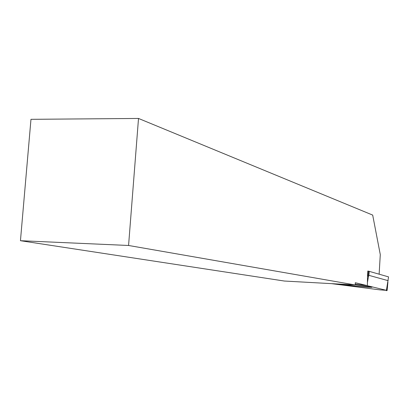 <?xml version="1.0" encoding="UTF-8"?>
<svg xmlns="http://www.w3.org/2000/svg" width="409" height="409" viewBox="0 0 409 409"><rect width="100%" height="100%" fill="white"/><g stroke="black" fill="none" stroke-linecap="round" stroke-linejoin="round"><path stroke-width="0.61" d="M368.55 271.162L367.778 271.055L367.527 275.814L368.085 275.891L368.55 271.162L388.55 276.883L386.413 290.324L366.883 285.589L355.227 284.076L367.374 285.651L355.314 282.726L355.17 284.95L284.378 281.039L20.45 240.702L128.569 245.477L138.513 118.452L372.691 215.093L380.283 254.602L379.133 274.148M339.976 284.112L346.321 285.548L331.52 283.647M128.569 245.477L355.17 284.95M367.527 275.814L367.374 285.651M20.45 240.702L30.972 119.321L138.513 118.452M386.413 290.324L380.329 289.92L346.244 285.538M371.909 287.123C374.153 288.059 345.825 285.318 341.704 284.209L353.892 285.901C365.191 287.082 371.198 287.491 371.909 287.118L355.176 284.843M387.103 290.548L387.921 282.103C387.446 285.661 387.446 292.379 386.111 290.303L386.111 290.308M388.182 280.681L368.882 275.339L368.397 276.878L368.085 275.891M367.425 282.43L368.397 276.878M369.281 271.29L368.882 275.339M368.437 276.704L367.42 282.512"/></g></svg>
